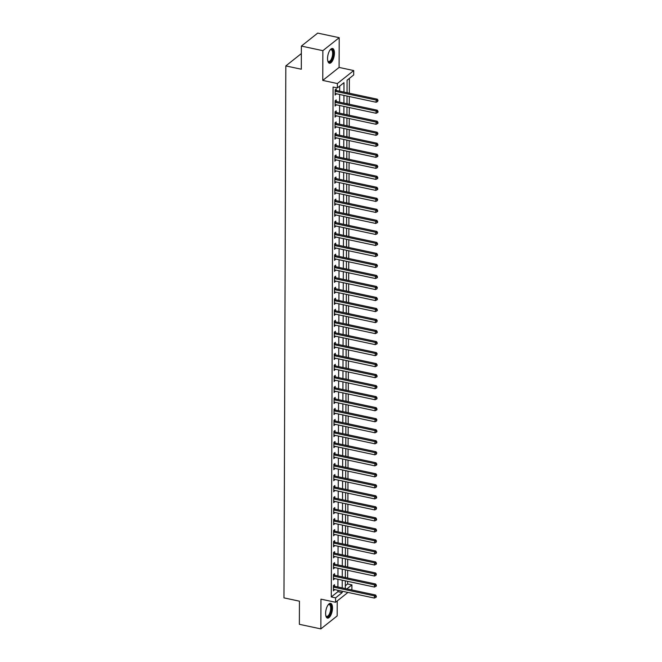<?xml version="1.0" encoding="UTF-8"?>
<svg xmlns="http://www.w3.org/2000/svg" width="662" height="662" viewBox="0 0 662 662"><rect width="100%" height="100%" fill="white"/><g stroke="black" fill="none" stroke-linecap="round" stroke-linejoin="round"><path stroke-width="0.99" d="M332.498 607.989A7.539 3.128 102 0 0 330.628 603.355A7.539 3.128 102 0 0 325.613 613.467A7.539 3.128 102 0 0 327.483 618.101A7.539 3.128 102 0 0 332.498 607.989M334.434 53.117A7.539 3.128 102 0 0 332.564 48.483A7.539 3.128 102 0 0 327.549 58.595A7.539 3.128 102 0 0 329.419 63.229A7.539 3.128 102 0 0 334.434 53.117M345.307 585.796L347.616 583.958L351.911 584.877L351.894 589.279L351.232 589.809M301.351 53.572L285.827 65.919L283.965 597.877L299.439 601.179L299.365 624.316L320.855 628.9L337.181 615.917L337.231 600.947M285.827 65.919L301.301 69.22L301.375 46.083L317.71 33.1L339.201 37.684L322.866 50.668L322.766 80.416L337.38 83.536L353.707 70.553L353.69 74.955L347.07 80.218L347.029 92.73M322.766 80.416L339.093 67.433L339.201 37.684M339.093 67.433L353.707 70.553M347.616 583.958L347.624 581.335M347.633 578.017L347.666 570.313M347.674 567.003L347.699 559.299M347.716 555.981L347.74 548.277M347.749 544.967L347.782 537.263M347.79 533.944L347.815 526.24M347.831 522.93L347.856 515.226M347.864 511.908L347.898 504.204M347.906 500.894L347.931 493.19M347.947 489.872L347.972 482.168M347.98 478.858L348.013 471.154M348.022 467.835L348.047 460.131M348.063 456.821L348.088 449.117M348.096 445.799L348.121 438.095M348.138 434.785L348.162 427.081M348.171 423.763L348.204 416.059M348.212 412.749L348.237 405.045M348.253 401.726L348.278 394.022M348.286 390.712L348.32 383.008M348.328 379.69L348.353 371.986M348.369 368.676L348.394 360.972M348.402 357.654L348.435 349.95M348.444 346.64L348.469 338.936M348.485 335.617L348.51 327.913M348.518 324.603L348.551 316.899M348.56 313.581L348.584 305.877M348.601 302.567L348.626 294.863M348.634 291.545L348.667 283.841M348.675 280.531L348.7 272.827M348.717 269.508L348.742 261.804M348.75 258.494L348.775 250.79M348.791 247.472L348.816 239.768M348.833 236.458L348.857 228.754M348.866 225.436L348.891 217.732M348.907 214.422L348.932 206.718M348.94 203.4L348.973 195.695M348.982 192.385L349.006 184.681M349.023 181.363L349.048 173.659M349.056 170.349L349.089 162.645M349.097 159.327L349.122 151.623M349.139 148.313L349.164 140.609M349.172 137.291L349.205 129.587M349.213 126.276L349.238 118.572M349.255 115.254L349.279 107.55M349.288 104.24L349.321 96.536M349.329 93.218L349.379 78.389M301.375 46.083L322.866 50.668M347.07 80.284L347.053 85.572M347.037 91.298L347.236 92.771M347.012 96.586L347.227 96.089M346.996 102.32L347.202 103.793M346.979 107.608L347.186 107.112M346.954 113.334L347.161 114.807M346.938 118.622L347.153 118.126M346.921 124.357L347.128 125.83M346.905 129.644L347.111 129.148M346.88 135.371L347.087 136.844M346.863 140.658L347.07 140.162M346.838 146.393L347.045 147.866M346.822 151.681L347.037 151.184M346.805 157.407L347.012 158.88M346.789 162.695L346.996 162.198M346.764 168.429L346.971 169.902M346.747 173.717L346.962 173.221M346.731 179.443L346.929 180.916M346.706 184.731L346.921 184.235M346.689 190.466L346.896 191.939M346.673 195.753L346.88 195.257M346.648 201.48L346.855 202.953M346.631 206.767L346.847 206.271M346.615 212.502L346.814 213.975M346.59 217.79L346.805 217.293M346.574 223.516L346.78 224.989M346.557 228.804L346.764 228.307M346.532 234.538L346.739 236.011M346.516 239.826L346.731 239.33M346.499 245.552L346.698 247.025M346.474 250.84L346.689 250.344M346.458 256.575L346.665 258.048M346.441 261.862L346.648 261.366M346.416 267.589L346.623 269.062M346.4 272.876L346.615 272.38M346.383 278.611L346.582 280.084M346.358 283.899L346.574 283.402M346.342 289.625L346.549 291.098M346.325 294.913L346.532 294.416M346.3 300.647L346.507 302.12M346.284 305.935L346.499 305.439M346.267 311.661L346.474 313.134M346.251 316.949L346.458 316.453M346.226 322.684L346.433 324.157M346.209 327.971L346.416 327.475M346.185 333.698L346.392 335.171M346.168 338.985L346.383 338.489M346.152 344.72L346.358 346.193M346.135 350.008L346.342 349.511M346.11 355.734L346.317 357.207M346.094 361.022L346.309 360.525M346.069 366.756L346.276 368.229M346.052 372.044L346.267 371.548M346.036 377.77L346.243 379.243M346.019 383.058L346.226 382.562M345.994 388.793L346.201 390.266M345.978 394.08L346.193 393.584M345.961 399.807L346.16 401.28M345.936 405.094L346.152 404.598M345.92 410.829L346.127 412.302M345.903 416.117L346.11 415.62M345.878 421.843L346.085 423.316M345.862 427.131L346.077 426.634M345.845 432.865L346.044 434.338M345.821 438.153L346.036 437.656M345.804 443.879L346.011 445.352M345.787 449.167L345.994 448.671M345.763 454.902L345.969 456.375M345.746 460.189L345.961 459.693M345.73 465.916L345.928 467.389M345.705 471.203L345.92 470.707M345.688 476.938L345.895 478.411M345.672 482.226L345.878 481.729M345.647 487.952L345.854 489.425M345.63 493.24L345.845 492.743M345.614 498.974L345.812 500.447M345.589 504.262L345.804 503.765M345.572 509.988L345.779 511.461M345.556 515.276L345.763 514.779M345.531 521.011L345.738 522.483M345.514 526.298L345.73 525.802M345.498 532.025L345.705 533.498M345.481 537.312L345.688 536.816M345.456 543.047L345.663 544.52M345.44 548.335L345.655 547.838M345.415 554.061L345.622 555.534M345.399 559.349L345.614 558.852M345.382 565.083L345.589 566.556M345.365 570.371L345.572 569.874M345.341 576.097L345.547 577.57M345.324 581.385L345.539 580.888M343.95 92.076L343.983 82.676L337.363 87.938L333.069 87.028L331.281 596.942L337.91 591.679L337.91 590.289M337.918 586.971L337.951 579.267M337.959 575.957L337.984 568.253M338.001 564.934L338.025 557.23M338.034 553.92L338.067 546.216M338.075 542.898L338.1 535.194M338.117 531.884L338.141 524.18M338.15 520.862L338.183 513.158M338.191 509.848L338.216 502.144M338.232 498.825L338.257 491.121M338.265 487.811L338.299 480.107M338.307 476.789L338.332 469.085M338.348 465.775L338.373 458.071M338.381 454.753L338.414 447.057M338.423 443.739L338.447 436.035M338.464 432.716L338.489 425.021M338.497 421.702L338.522 413.998M338.539 410.68L338.563 402.984M338.58 399.666L338.605 391.962M338.613 388.644L338.638 380.948M338.654 377.63L338.679 369.926M338.687 366.607L338.721 358.912M338.729 355.593L338.754 347.889M338.77 344.571L338.795 336.875M338.803 333.557L338.836 325.853M338.845 322.535L338.87 314.839M338.886 311.521L338.911 303.817M338.919 300.498L338.952 292.803M338.961 289.484L338.985 281.78M339.002 278.462L339.027 270.766M339.035 267.448L339.068 259.744M339.076 256.426L339.101 248.73M339.118 245.412L339.143 237.708M339.151 234.389L339.176 226.694M339.192 223.375L339.217 215.671M339.234 212.353L339.258 204.657M339.267 201.339L339.292 193.635M339.308 190.317L339.333 182.621M339.341 179.303L339.374 171.599M339.383 168.28L339.407 160.585M339.424 157.266L339.449 149.562M339.457 146.244L339.49 138.548M339.498 135.23L339.523 127.526M339.54 124.208L339.565 116.512M339.573 113.194L339.606 105.49M339.614 102.171L339.639 94.476M339.656 91.157L339.672 86.11M336.246 90.322L336.246 88.89L335.146 89.767L335.129 95.055L336.23 93.747M336.205 101.336L336.213 99.904L335.104 100.781L335.088 106.069L336.197 104.761M336.164 112.358L336.172 110.926L335.071 111.804L335.055 117.091L336.155 115.784M336.13 123.372L336.13 121.94L335.03 122.818L335.013 128.105L336.114 126.798M336.089 134.394L336.097 132.963L334.989 133.84L334.972 139.128L336.081 137.82M336.056 145.408L336.056 143.977L334.955 144.854L334.939 150.142L336.039 148.834M336.015 156.431L336.023 154.999L334.914 155.876L334.898 161.164L335.998 159.856M335.973 167.445L335.982 166.013L334.881 166.89L334.856 172.178L335.965 170.87M335.94 178.467L335.94 177.035L334.84 177.912L334.823 183.2L335.924 181.893M335.899 189.481L335.907 188.049L334.798 188.927L334.782 194.214L335.891 192.907M335.857 200.503L335.866 199.072L334.765 199.949L334.74 205.237L335.849 203.929M335.824 211.517L335.824 210.086L334.724 210.963L334.707 216.251L335.808 214.943M335.783 222.54L335.791 221.108L334.682 221.985L334.666 227.273L335.775 225.965M335.742 233.554L335.75 232.122L334.649 232.999L334.624 238.287L335.733 236.979M335.708 244.576L335.708 243.144L334.608 244.021L334.591 249.309L335.692 248.002M335.667 255.59L335.675 254.158L334.567 255.035L334.55 260.323L335.659 259.016M335.626 266.612L335.634 265.181L334.533 266.058L334.509 271.346L335.617 270.038M335.593 277.626L335.593 276.195L334.492 277.072L334.476 282.36L335.576 281.052M335.551 288.649L335.56 287.217L334.451 288.094L334.434 293.382L335.543 292.074M335.51 299.663L335.518 298.231L334.418 299.108L334.401 304.396L335.502 303.088M335.477 310.685L335.477 309.253L334.376 310.13L334.36 315.418L335.46 314.111M335.435 321.699L335.444 320.267L334.335 321.144L334.318 326.432L335.427 325.125M335.402 332.721L335.402 331.29L334.302 332.167L334.285 337.454L335.386 336.147M335.361 343.735L335.361 342.304L334.26 343.181L334.244 348.469L335.344 347.161M335.32 354.758L335.328 353.326L334.227 354.203L334.202 359.491L335.311 358.183M335.286 365.772L335.286 364.34L334.186 365.217L334.169 370.505L335.27 369.197M335.245 376.794L335.253 375.362L334.144 376.239L334.128 381.527L335.237 380.22M335.204 387.808L335.212 386.376L334.111 387.253L334.087 392.541L335.195 391.234M335.171 398.83L335.171 397.399L334.07 398.276L334.053 403.563L335.154 402.256M335.129 409.844L335.137 408.413L334.029 409.29L334.012 414.577L335.121 413.27M335.088 420.867L335.096 419.435L333.996 420.312L333.971 425.6L335.08 424.292M335.055 431.881L335.055 430.449L333.954 431.326L333.938 436.614L335.038 435.306M335.013 442.903L335.022 441.471L333.913 442.348L333.896 447.636L335.005 446.329M334.972 453.917L334.98 452.485L333.88 453.362L333.855 458.65L334.964 457.343M334.939 464.939L334.939 463.508L333.838 464.385L333.822 469.672L334.922 468.365M334.898 475.953L334.906 474.522L333.797 475.399L333.78 480.686L334.889 479.379M334.856 486.975L334.864 485.544L333.764 486.421L333.739 491.709L334.848 490.401M334.823 497.989L334.823 496.558L333.722 497.435L333.706 502.723L334.807 501.415M334.782 509.012L334.79 507.58L333.681 508.457L333.665 513.745L334.773 512.438M334.749 520.026L334.749 518.594L333.648 519.471L333.631 524.759L334.732 523.452M334.707 531.048L334.707 529.617L333.607 530.494L333.59 535.781L334.691 534.474M334.666 542.062L334.674 540.631L333.565 541.508L333.549 546.795L334.658 545.488M334.633 553.084L334.633 551.653L333.532 552.53L333.516 557.818L334.616 556.51M334.591 564.098L334.6 562.667L333.491 563.544L333.474 568.832L334.575 567.524M334.55 575.121L334.558 573.689L333.458 574.566L333.433 579.854L334.542 578.547M334.517 586.135L334.517 584.703L333.416 585.58L333.4 590.868L334.5 589.561M347.939 592.432L335.568 602.271L320.954 599.151L320.855 628.9M335.568 602.271L335.584 597.86L342.204 592.598L342.204 591.207M331.281 596.942L335.584 597.86M337.363 87.938L337.38 83.536M346.871 588.882L351.911 584.877M347.02 96.048L346.987 103.752M346.979 107.062L346.954 114.766M346.938 118.084L346.913 125.788M346.905 129.098L346.871 136.802M346.863 140.121L346.838 147.825M346.822 151.135L346.797 158.839M346.789 162.157L346.764 169.861M346.747 173.171L346.723 180.875M346.714 184.193L346.681 191.897M346.673 195.207L346.648 202.911M346.631 206.23L346.607 213.934M346.598 217.244L346.565 224.948M346.557 228.266L346.532 235.97M346.516 239.28L346.491 246.984M346.483 250.302L346.449 258.006M346.441 261.316L346.416 269.02M346.4 272.339L346.375 280.043M346.367 283.353L346.334 291.057M346.325 294.375L346.3 302.079M346.284 305.389L346.259 313.093M346.251 316.411L346.218 324.115M346.209 327.425L346.185 335.129M346.168 338.447L346.143 346.143M346.135 349.462L346.11 357.166M346.094 360.484L346.069 368.18M346.052 371.498L346.027 379.202M346.019 382.52L345.994 390.216M345.978 393.534L345.953 401.238M345.945 404.556L345.912 412.252M345.903 415.57L345.878 423.275M345.862 426.593L345.837 434.289M345.829 437.607L345.796 445.311M345.787 448.629L345.763 456.325M345.746 459.643L345.721 467.347M345.713 470.665L345.68 478.361M345.672 481.679L345.647 489.383M345.63 492.702L345.605 500.398M345.597 503.716L345.564 511.42M345.556 514.738L345.531 522.434M345.514 525.752L345.49 533.456M345.481 536.774L345.456 544.47M345.44 547.788L345.415 555.492M345.399 558.811L345.374 566.507M345.365 569.825L345.341 577.529M345.324 580.847L345.299 588.543M342.221 587.889L342.246 580.185M342.262 576.875L342.287 569.171M342.295 565.853L342.32 558.149M342.337 554.839L342.362 547.135M342.37 543.816L342.403 536.112M342.411 532.802L342.436 525.098M342.453 521.78L342.477 514.076M342.486 510.766L342.519 503.062M342.527 499.744L342.552 492.04M342.568 488.73L342.593 481.026M342.602 477.707L342.635 470.003M342.643 466.693L342.668 458.989M342.684 455.671L342.709 447.967M342.717 444.657L342.75 436.953M342.759 433.635L342.784 425.931M342.8 422.621L342.825 414.917M342.833 411.599L342.866 403.894M342.875 400.584L342.899 392.88M342.916 389.562L342.941 381.858M342.949 378.548L342.974 370.844M342.99 367.526L343.015 359.822M343.024 356.512L343.057 348.808M343.065 345.49L343.09 337.786M343.106 334.476L343.131 326.771M343.139 323.453L343.173 315.749M343.181 312.439L343.206 304.735M343.222 301.417L343.247 293.713M343.255 290.403L343.288 282.699M343.297 279.381L343.321 271.677M343.338 268.367L343.363 260.663M343.371 257.344L343.404 249.64M343.413 246.33L343.437 238.626M343.454 235.308L343.479 227.604M343.487 224.294L343.52 216.59M343.528 213.272L343.553 205.568M343.57 202.258L343.595 194.554M343.603 191.235L343.628 183.531M343.644 180.221L343.669 172.517M343.686 169.199L343.71 161.495M343.719 158.185L343.743 150.481M343.76 147.163L343.785 139.459M343.793 136.149L343.826 128.445M343.835 125.126L343.859 117.422M343.876 114.112L343.901 106.408M343.909 103.09L343.942 95.386M337.91 591.679L342.204 592.598M335.129 93.938L336.23 94.178M335.096 104.96L336.197 105.192M335.055 115.974L336.155 116.214M335.013 126.996L336.114 127.228M334.98 138.01L336.081 138.25M334.939 149.033L336.039 149.264M334.898 160.047L335.998 160.287M334.864 171.069L335.965 171.301M334.823 182.083L335.924 182.323M334.782 193.105L335.882 193.337M334.749 204.119L335.849 204.359M334.707 215.142L335.808 215.373M334.674 226.156L335.766 226.396M334.633 237.178L335.733 237.41M334.591 248.192L335.692 248.432M334.558 259.214L335.651 259.446M334.517 270.228L335.617 270.468M334.476 281.251L335.576 281.482M334.442 292.265L335.543 292.505M334.401 303.287L335.502 303.519M334.36 314.301L335.46 314.541M334.327 325.323L335.427 325.555M334.285 336.337L335.386 336.577M334.244 347.36L335.344 347.591M334.211 358.374L335.311 358.614M334.169 369.396L335.27 369.628M334.128 380.41L335.229 380.65M334.095 391.432L335.195 391.664M334.053 402.446L335.154 402.686M334.02 413.469L335.113 413.7M333.979 424.483L335.08 424.723M333.938 435.505L335.038 435.737M333.905 446.519L334.997 446.759M333.863 457.541L334.964 457.773M333.822 468.555L334.922 468.795M333.789 479.578L334.881 479.809M333.747 490.592L334.848 490.832M333.706 501.614L334.807 501.846M333.673 512.628L334.773 512.868M333.631 523.65L334.732 523.882M333.59 534.664L334.691 534.904M333.557 545.687L334.658 545.918M333.516 556.701L334.616 556.941M333.474 567.723L334.575 567.955M333.441 578.737L334.542 578.977M333.4 589.759L334.5 589.991M335.137 91.199L335.253 91.265A0.968 0.786 -128.5 0 0 335.568 91.397L376.14 100.053L376.14 102.254L335.56 93.599A0.968 0.786 -128.5 0 0 335.245 93.599L335.129 93.623M335.237 89.693L336.354 90.388A0.968 0.786 -128.5 0 0 336.677 90.52L377.249 99.176L376.14 100.053L377.588 100.69L377.588 101.567L378.035 100.334L377.588 100.69M378.035 100.334L377.249 99.176M376.14 102.254L377.588 101.567M335.104 102.213L335.212 102.287A0.968 0.786 -128.5 0 0 335.535 102.42L376.107 111.067L376.099 113.276L335.526 104.621A0.968 0.786 -128.5 0 0 335.204 104.613L335.096 104.637M335.204 100.707L336.313 101.41A0.968 0.786 -128.5 0 0 336.635 101.543L377.208 110.19L376.107 111.067L377.555 111.704L377.547 112.59L377.994 112.234L377.994 111.357L377.555 111.704M377.994 111.357L377.208 110.19M376.099 113.276L377.547 112.59M335.063 113.235L335.171 113.301A0.968 0.786 -128.5 0 0 335.493 113.434L376.066 122.089L376.057 124.29L335.485 115.635A0.968 0.786 -128.5 0 0 335.162 115.635L335.055 115.66M335.162 111.729L336.279 112.424A0.968 0.786 -128.5 0 0 336.594 112.557L377.166 121.212L376.066 122.089L377.514 122.727L377.514 123.604L377.952 123.256L377.952 122.371L377.514 122.727M377.952 122.371L377.166 121.212M376.057 124.29L377.514 123.604M335.03 124.249L335.137 124.324A0.968 0.786 -128.5 0 0 335.452 124.456L376.024 133.103L376.024 135.313L335.444 126.657A0.968 0.786 -128.5 0 0 335.129 126.649L335.013 126.674M335.121 122.743L336.238 123.446A0.968 0.786 -128.5 0 0 336.561 123.579L377.133 132.226L376.024 133.103L377.472 133.741L377.472 134.626L377.919 133.393L377.472 133.741M377.919 133.393L377.133 132.226M376.024 135.313L377.472 134.626M334.989 135.271L335.096 135.338A0.968 0.786 -128.5 0 0 335.419 135.47L375.991 144.126L375.983 146.327L335.411 137.671A0.968 0.786 -128.5 0 0 335.088 137.671L334.98 137.696M335.088 133.765L336.197 134.46A0.968 0.786 -128.5 0 0 336.519 134.593L377.092 143.249L375.991 144.126L377.439 144.763L377.431 145.64L377.878 145.292L377.878 144.407L377.439 144.763M377.878 144.407L377.092 143.249M375.983 146.327L377.431 145.64M330.098 49.956A6.521 2.714 -78 0 1 330.305 49.774A6.521 2.714 -78 0 1 331.811 49.369A6.521 2.714 -78 0 1 332.878 56.634A6.521 2.714 -78 0 1 328.799 62.046A6.521 2.714 -78 0 1 327.889 61.127A6.521 2.714 -78 0 1 327.773 60.879A6.041 2.507 102 0 0 328.476 61.483A6.041 2.507 102 0 0 328.617 61.525A6.041 2.507 102 0 0 332.291 56.303A6.041 2.507 102 0 0 331.273 49.749A6.041 2.507 102 0 0 331.132 49.708A6.041 2.507 102 0 0 330.098 49.964M329.006 63.064A7.489 3.111 102 0 0 333.35 56.361A7.489 3.111 102 0 0 332.117 48.467M331.348 608.212A6.521 2.714 -78 0 1 329.271 615.503A6.521 2.714 -78 0 1 325.944 615.999A6.521 2.714 -78 0 1 325.836 615.751A6.041 2.507 102 0 0 326.68 616.396A6.041 2.507 102 0 0 330.694 608.295A6.041 2.507 102 0 0 329.196 604.58A6.041 2.507 102 0 0 328.162 604.836A6.521 2.714 -78 0 1 328.369 604.646A6.521 2.714 -78 0 1 331.348 608.212M327.069 617.936A7.489 3.111 102 0 0 331.786 607.865A7.489 3.111 102 0 0 330.181 603.339M334.947 146.285L335.055 146.36A0.968 0.786 -128.5 0 0 335.377 146.492L375.95 155.14L375.942 157.349L335.369 148.693A0.968 0.786 -128.5 0 0 335.046 148.685L334.939 148.71M335.046 144.779L336.164 145.483A0.968 0.786 -128.5 0 0 336.478 145.615L377.059 154.263L375.95 155.14L377.398 155.777L377.398 156.662L377.837 156.306L377.837 155.429L377.398 155.777M377.837 155.429L377.059 154.263M375.942 157.349L377.398 156.662M334.914 157.308L335.022 157.374A0.968 0.786 -128.5 0 0 335.336 157.506L375.917 166.162L375.908 168.363L335.336 159.708A0.968 0.786 -128.5 0 0 335.013 159.708L334.906 159.732M335.005 155.802L336.122 156.497A0.968 0.786 -128.5 0 0 336.445 156.629L377.017 165.285L375.917 166.162L377.357 166.799L377.357 167.676L377.803 166.443L377.357 166.799M377.803 166.443L377.017 165.285M375.908 168.363L377.357 167.676M334.873 168.322L334.98 168.396A0.968 0.786 -128.5 0 0 335.303 168.529L375.875 177.176L375.867 179.385L335.295 170.73A0.968 0.786 -128.5 0 0 334.972 170.722L334.864 170.746M334.972 166.816L336.081 167.519A0.968 0.786 -128.5 0 0 336.404 167.651L376.976 176.299L375.875 177.176L377.323 177.813L377.315 178.699L377.762 178.343L377.762 177.466L377.323 177.813M377.762 177.466L376.976 176.299M375.867 179.385L377.315 178.699M334.831 179.344L334.939 179.41A0.968 0.786 -128.5 0 0 335.262 179.543L375.834 188.198L375.826 190.399L335.253 181.744A0.968 0.786 -128.5 0 0 334.931 181.744L334.823 181.769M334.931 177.838L336.048 178.533A0.968 0.786 -128.5 0 0 336.37 178.666L376.943 187.321L375.834 188.198L377.282 188.835L377.282 189.713L377.721 189.365L377.721 188.48L377.282 188.835M377.721 188.48L376.943 187.321M375.826 190.399L377.282 189.713M334.798 190.358L334.906 190.433A0.968 0.786 -128.5 0 0 335.229 190.565L375.801 199.212L375.793 201.422L335.22 192.766A0.968 0.786 -128.5 0 0 334.898 192.758L334.79 192.783M334.889 188.852L336.006 189.555A0.968 0.786 -128.5 0 0 336.329 189.688L376.901 198.335L375.801 199.212L377.241 199.85L377.241 200.735L377.688 199.502L377.241 199.85M377.688 199.502L376.901 198.335M375.793 201.422L377.241 200.735M334.757 201.38L334.864 201.447A0.968 0.786 -128.5 0 0 335.187 201.579L375.759 210.235L375.751 212.436L335.179 203.78A0.968 0.786 -128.5 0 0 334.856 203.78L334.749 203.797M334.856 199.874L335.965 200.569A0.968 0.786 -128.5 0 0 336.288 200.702L376.86 209.358L375.759 210.235L377.208 210.872L377.199 211.749L377.646 211.401L377.646 210.516L377.208 210.872M377.646 210.516L376.86 209.358M375.751 212.436L377.199 211.749M334.715 212.394L334.823 212.469A0.968 0.786 -128.5 0 0 335.146 212.601L375.718 221.249L375.71 223.458L335.137 214.802A0.968 0.786 -128.5 0 0 334.815 214.794L334.707 214.819M334.815 210.888L335.932 211.592A0.968 0.786 -128.5 0 0 336.255 211.724L376.827 220.372L375.718 221.249L377.166 221.886L377.166 222.771L377.605 222.415L377.605 221.538L377.166 221.886M377.605 221.538L376.827 220.372M375.71 223.458L377.166 222.771M334.682 223.417L334.79 223.483A0.968 0.786 -128.5 0 0 335.113 223.615L375.685 232.271L375.677 234.472L335.104 225.816A0.968 0.786 -128.5 0 0 334.782 225.816L334.674 225.833M334.773 221.911L335.891 222.606A0.968 0.786 -128.5 0 0 336.213 222.738L376.786 231.394L375.685 232.271L377.125 232.908L377.125 233.785L377.572 232.552L377.125 232.908M377.572 232.552L376.786 231.394M375.677 234.472L377.125 233.785M334.641 234.431L334.749 234.505A0.968 0.786 -128.5 0 0 335.071 234.638L375.644 243.285L375.635 245.494L335.063 236.839A0.968 0.786 -128.5 0 0 334.74 236.831L334.633 236.855M334.74 232.925L335.857 233.628A0.968 0.786 -128.5 0 0 336.172 233.76L376.744 242.408L375.644 243.285L377.092 243.922L377.083 244.808L377.53 244.452L377.53 243.575L377.092 243.922M377.53 243.575L376.744 242.408M375.635 245.494L377.083 244.808M334.6 245.453L334.715 245.519A0.968 0.786 -128.5 0 0 335.03 245.652L375.602 254.307L375.594 256.508L335.022 247.853A0.968 0.786 -128.5 0 0 334.707 247.853L334.591 247.869M334.699 243.947L335.816 244.642A0.968 0.786 -128.5 0 0 336.139 244.775L376.711 253.43L375.602 254.307L377.05 254.944L377.05 255.822L377.489 255.474L377.489 254.589L377.05 254.944M377.489 254.589L376.711 253.43M375.594 256.508L377.05 255.822M334.567 256.467L334.674 256.542A0.968 0.786 -128.5 0 0 334.997 256.674L375.569 265.321L375.561 267.531L334.989 258.875A0.968 0.786 -128.5 0 0 334.666 258.867L334.558 258.892M334.666 254.961L335.775 255.664A0.968 0.786 -128.5 0 0 336.097 255.797L376.67 264.444L375.569 265.321L377.009 265.958L377.009 266.844L377.456 265.611L377.009 265.958M377.456 265.611L376.67 264.444M375.561 267.531L377.009 266.844M334.525 267.489L334.633 267.556A0.968 0.786 -128.5 0 0 334.955 267.688L375.528 276.344L375.519 278.545L334.947 269.889A0.968 0.786 -128.5 0 0 334.624 269.889L334.517 269.906M334.624 265.983L335.742 266.678A0.968 0.786 -128.5 0 0 336.056 266.811L376.628 275.466L375.528 276.344L376.976 276.981L376.968 277.858L377.414 277.51L377.414 276.625L376.976 276.981M377.414 276.625L376.628 275.466M375.519 278.545L376.968 277.858M334.484 278.503L334.6 278.578A0.968 0.786 -128.5 0 0 334.914 278.71L375.486 287.358L375.478 289.567L334.906 280.911A0.968 0.786 -128.5 0 0 334.591 280.903L334.476 280.928M334.583 276.997L335.7 277.701A0.968 0.786 -128.5 0 0 336.023 277.833L376.595 286.481L375.486 287.358L376.935 287.995L376.935 288.88L377.381 287.647L376.935 287.995M377.381 287.647L376.595 286.481M375.478 289.567L376.935 288.88M334.451 289.526L334.558 289.592A0.968 0.786 -128.5 0 0 334.881 289.724L375.453 298.38L375.445 300.581L334.873 291.925A0.968 0.786 -128.5 0 0 334.55 291.925L334.442 291.942M334.55 288.02L335.659 288.715A0.968 0.786 -128.5 0 0 335.982 288.847L376.554 297.503L375.453 298.38L376.901 299.017L376.893 299.894L377.34 299.547L377.34 298.661L376.901 299.017M377.34 298.661L376.554 297.503M375.445 300.581L376.893 299.894M334.409 300.54L334.517 300.614A0.968 0.786 -128.5 0 0 334.84 300.747L375.412 309.394L375.404 311.603L334.831 302.948A0.968 0.786 -128.5 0 0 334.509 302.939L334.401 302.964M334.509 299.034L335.626 299.737A0.968 0.786 -128.5 0 0 335.94 299.869L376.512 308.517L375.412 309.394L376.86 310.031L376.86 310.917L377.299 310.561L377.299 309.684L376.86 310.031M377.299 309.684L376.512 308.517M375.404 311.603L376.86 310.917M334.368 311.562L334.484 311.628A0.968 0.786 -128.5 0 0 334.798 311.761L375.371 320.416L375.371 322.617L334.79 313.962A0.968 0.786 -128.5 0 0 334.476 313.962L334.36 313.978M334.467 310.056L335.584 310.751A0.968 0.786 -128.5 0 0 335.907 310.883L376.479 319.539L375.371 320.416L376.819 321.053L376.819 321.931L377.266 320.698L376.819 321.053M377.266 320.698L376.479 319.539M375.371 322.617L376.819 321.931M334.335 322.576L334.442 322.651A0.968 0.786 -128.5 0 0 334.765 322.783L375.337 331.43L375.329 333.64L334.757 324.984A0.968 0.786 -128.5 0 0 334.434 324.976L334.327 325.001M334.434 321.07L335.543 321.773A0.968 0.786 -128.5 0 0 335.866 321.906L376.438 330.553L375.337 331.43L376.786 332.067L376.777 332.953L377.224 332.597L377.224 331.72L376.786 332.067M377.224 331.72L376.438 330.553M375.329 333.64L376.777 332.953M334.293 333.598L334.401 333.665A0.968 0.786 -128.5 0 0 334.724 333.797L375.296 342.453L375.288 344.654L334.715 335.998A0.968 0.786 -128.5 0 0 334.393 335.998L334.285 336.015M334.393 332.092L335.51 332.787A0.968 0.786 -128.5 0 0 335.824 332.92L376.405 341.575L375.296 342.453L376.744 343.09L376.744 343.967L377.183 343.619L377.183 342.734L376.744 343.09M377.183 342.734L376.405 341.575M375.288 344.654L376.744 343.967M334.26 344.612L334.368 344.687A0.968 0.786 -128.5 0 0 334.682 344.819L375.263 353.467L375.255 355.676L334.682 347.02A0.968 0.786 -128.5 0 0 334.36 347.012L334.252 347.037M334.351 343.106L335.469 343.81A0.968 0.786 -128.5 0 0 335.791 343.942L376.364 352.589L375.263 353.467L376.703 354.104L376.703 354.989L377.15 353.756L376.703 354.104M377.15 353.756L376.364 352.589M375.255 355.676L376.703 354.989M334.219 355.635L334.327 355.701A0.968 0.786 -128.5 0 0 334.649 355.833L375.222 364.489L375.213 366.69L334.641 358.034A0.968 0.786 -128.5 0 0 334.318 358.034L334.211 358.051M334.318 354.129L335.427 354.824A0.968 0.786 -128.5 0 0 335.75 354.956L376.322 363.612L375.222 364.489L376.67 365.126L376.661 366.003L377.108 365.656L377.108 364.77L376.67 365.126M377.108 364.77L376.322 363.612M375.213 366.69L376.661 366.003M334.178 366.649L334.285 366.723A0.968 0.786 -128.5 0 0 334.608 366.856L375.18 375.503L375.172 377.712L334.6 369.057A0.968 0.786 -128.5 0 0 334.277 369.048L334.169 369.073M334.277 365.143L335.394 365.846A0.968 0.786 -128.5 0 0 335.708 365.978L376.289 374.626L375.18 375.503L376.628 376.14L376.628 377.026L377.067 376.67L377.067 375.793L376.628 376.14M377.067 375.793L376.289 374.626M375.172 377.712L376.628 377.026M334.144 377.671L334.252 377.737A0.968 0.786 -128.5 0 0 334.567 377.87L375.147 386.525L375.139 388.726L334.567 380.071A0.968 0.786 -128.5 0 0 334.244 380.071L334.136 380.087M334.236 376.165L335.353 376.86A0.968 0.786 -128.5 0 0 335.675 376.992L376.248 385.648L375.147 386.525L376.587 387.162L376.587 388.04L377.034 386.807L376.587 387.162M377.034 386.807L376.248 385.648M375.139 388.726L376.587 388.04M334.103 388.685L334.211 388.76A0.968 0.786 -128.5 0 0 334.533 388.892L375.106 397.539L375.097 399.749L334.525 391.093A0.968 0.786 -128.5 0 0 334.202 391.085L334.095 391.11M334.202 387.179L335.311 387.882A0.968 0.786 -128.5 0 0 335.634 388.015L376.206 396.662L375.106 397.539L376.554 398.176L376.546 399.062L376.992 398.706L376.992 397.829L376.554 398.176M376.992 397.829L376.206 396.662M375.097 399.749L376.546 399.062M334.062 399.707L334.169 399.774A0.968 0.786 -128.5 0 0 334.492 399.906L375.064 408.562L375.056 410.763L334.484 402.107A0.968 0.786 -128.5 0 0 334.161 402.107L334.053 402.124M334.161 398.201L335.278 398.896A0.968 0.786 -128.5 0 0 335.601 399.029L376.173 407.684L375.064 408.562L376.512 409.199L376.512 410.076L376.951 409.728L376.951 408.843L376.512 409.199M376.951 408.843L376.173 407.684M375.056 410.763L376.512 410.076M334.029 410.721L334.136 410.796A0.968 0.786 -128.5 0 0 334.459 410.928L375.031 419.576L375.023 421.785L334.451 413.129A0.968 0.786 -128.5 0 0 334.128 413.121L334.02 413.146M334.12 409.215L335.237 409.919A0.968 0.786 -128.5 0 0 335.56 410.051L376.132 418.698L375.031 419.576L376.471 420.213L376.471 421.098L376.918 419.865L376.471 420.213M376.918 419.865L376.132 418.698M375.023 421.785L376.471 421.098M333.987 421.744L334.095 421.81A0.968 0.786 -128.5 0 0 334.418 421.942L374.99 430.598L374.982 432.799L334.409 424.143A0.968 0.786 -128.5 0 0 334.087 424.143L333.979 424.16M334.087 420.238L335.195 420.933A0.968 0.786 -128.5 0 0 335.518 421.065L376.09 429.721L374.99 430.598L376.438 431.235L376.43 432.112L376.877 431.765L376.877 430.879L376.438 431.235M376.877 430.879L376.09 429.721M374.982 432.799L376.43 432.112M333.946 432.758L334.062 432.832A0.968 0.786 -128.5 0 0 334.376 432.965L374.949 441.612L374.94 443.821L334.368 435.166A0.968 0.786 -128.5 0 0 334.053 435.157L333.938 435.182M334.045 431.252L335.162 431.955A0.968 0.786 -128.5 0 0 335.485 432.087L376.057 440.735L374.949 441.612L376.397 442.249L376.397 443.135L376.835 442.779L376.835 441.902L376.397 442.249M376.835 441.902L376.057 440.735M374.94 443.821L376.397 443.135M333.913 443.78L334.02 443.846A0.968 0.786 -128.5 0 0 334.343 443.979L374.915 452.634L374.907 454.835L334.335 446.18A0.968 0.786 -128.5 0 0 334.012 446.18L333.905 446.196M334.012 442.274L335.121 442.969A0.968 0.786 -128.5 0 0 335.444 443.101L376.016 451.757L374.915 452.634L376.355 453.271L376.355 454.149L376.802 452.916L376.355 453.271M376.802 452.916L376.016 451.757M374.907 454.835L376.355 454.149M333.871 454.794L333.979 454.868A0.968 0.786 -128.5 0 0 334.302 455.001L374.874 463.648L374.866 465.858L334.293 457.202A0.968 0.786 -128.5 0 0 333.971 457.194L333.863 457.219M333.971 453.288L335.088 453.991A0.968 0.786 -128.5 0 0 335.402 454.124L375.975 462.771L374.874 463.648L376.322 464.285L376.314 465.171L376.761 464.815L376.761 463.938L376.322 464.285M376.761 463.938L375.975 462.771M374.866 465.858L376.314 465.171M333.83 465.816L333.946 465.882A0.968 0.786 -128.5 0 0 334.26 466.015L374.833 474.671L374.824 476.872L334.252 468.216A0.968 0.786 -128.5 0 0 333.938 468.216L333.822 468.233M333.929 464.31L335.046 465.005A0.968 0.786 -128.5 0 0 335.369 465.138L375.942 473.793L374.833 474.671L376.281 475.308L376.281 476.185L376.728 474.952L376.281 475.308M376.728 474.952L375.942 473.793M374.824 476.872L376.281 476.185M333.797 476.83L333.905 476.905A0.968 0.786 -128.5 0 0 334.227 477.037L374.8 485.685L374.791 487.894L334.219 479.238A0.968 0.786 -128.5 0 0 333.896 479.23L333.789 479.255M333.896 475.324L335.005 476.028A0.968 0.786 -128.5 0 0 335.328 476.16L375.9 484.807L374.8 485.685L376.248 486.322L376.239 487.207L376.686 485.974L376.248 486.322M376.686 485.974L375.9 484.807M374.791 487.894L376.239 487.207M333.756 487.853L333.863 487.919A0.968 0.786 -128.5 0 0 334.186 488.051L374.758 496.707L374.75 498.908L334.178 490.252A0.968 0.786 -128.5 0 0 333.855 490.252L333.747 490.269M333.855 486.347L334.972 487.042A0.968 0.786 -128.5 0 0 335.286 487.174L375.859 495.83L374.758 496.707L376.206 497.344L376.206 498.221L376.645 497.874L376.645 496.988L376.206 497.344M376.645 496.988L375.859 495.83M374.75 498.908L376.206 498.221M333.714 498.867L333.83 498.941A0.968 0.786 -128.5 0 0 334.144 499.074L374.717 507.721L374.717 509.93L334.136 501.275A0.968 0.786 -128.5 0 0 333.822 501.266L333.706 501.291M333.813 497.361L334.931 498.064A0.968 0.786 -128.5 0 0 335.253 498.196L375.826 506.844L374.717 507.721L376.165 508.358L376.165 509.243L376.612 508.011L376.165 508.358M376.612 508.011L375.826 506.844M374.717 509.93L376.165 509.243M333.681 509.889L333.789 509.955A0.968 0.786 -128.5 0 0 334.111 510.088L374.684 518.743L374.675 520.944L334.103 512.289A0.968 0.786 -128.5 0 0 333.78 512.289L333.673 512.305M333.78 508.383L334.889 509.078A0.968 0.786 -128.5 0 0 335.212 509.21L375.784 517.866L374.684 518.743L376.132 519.38L376.124 520.258L376.57 519.91L376.57 519.025L376.132 519.38M376.57 519.025L375.784 517.866M374.675 520.944L376.124 520.258M333.64 520.903L333.747 520.977A0.968 0.786 -128.5 0 0 334.07 521.11L374.642 529.757L374.634 531.967L334.062 523.311A0.968 0.786 -128.5 0 0 333.739 523.303L333.631 523.328M333.739 519.397L334.856 520.1A0.968 0.786 -128.5 0 0 335.171 520.233L375.751 528.88L374.642 529.757L376.09 530.394L376.09 531.28L376.529 530.924L376.529 530.047L376.09 530.394M376.529 530.047L375.751 528.88M374.634 531.967L376.09 531.28M333.607 531.925L333.714 531.991A0.968 0.786 -128.5 0 0 334.029 532.124L374.609 540.78L374.601 542.981L334.02 534.325A0.968 0.786 -128.5 0 0 333.706 534.325L333.598 534.342M333.698 530.419L334.815 531.114A0.968 0.786 -128.5 0 0 335.137 531.247L375.71 539.902L374.609 540.78L376.049 541.417L376.049 542.294L376.496 541.061L376.049 541.417M376.496 541.061L375.71 539.902M374.601 542.981L376.049 542.294M333.565 542.939L333.673 543.014A0.968 0.786 -128.5 0 0 333.996 543.146L374.568 551.794L374.56 554.003L333.987 545.347A0.968 0.786 -128.5 0 0 333.665 545.339L333.557 545.364M333.665 541.433L334.773 542.137A0.968 0.786 -128.5 0 0 335.096 542.269L375.668 550.916L374.568 551.794L376.016 552.431L376.008 553.316L376.455 552.96L376.455 552.083L376.016 552.431M376.455 552.083L375.668 550.916M374.56 554.003L376.008 553.316M333.524 553.962L333.631 554.028A0.968 0.786 -128.5 0 0 333.954 554.16L374.526 562.816L374.518 565.017L333.946 556.361A0.968 0.786 -128.5 0 0 333.623 556.361L333.516 556.378M333.623 552.456L334.74 553.151A0.968 0.786 -128.5 0 0 335.055 553.283L375.635 561.939L374.526 562.816L375.975 563.453L375.975 564.33L376.413 563.983L376.413 563.097L375.975 563.453M376.413 563.097L375.635 561.939M374.518 565.017L375.975 564.33M333.491 564.976L333.598 565.05A0.968 0.786 -128.5 0 0 333.913 565.183L374.493 573.83L374.485 576.039L333.913 567.384A0.968 0.786 -128.5 0 0 333.59 567.375L333.483 567.4M333.582 563.47L334.699 564.173A0.968 0.786 -128.5 0 0 335.022 564.305L375.594 572.953L374.493 573.83L375.933 574.467L375.933 575.352L376.38 574.12L375.933 574.467M376.38 574.12L375.594 572.953M374.485 576.039L375.933 575.352M333.449 575.998L333.557 576.064A0.968 0.786 -128.5 0 0 333.88 576.197L374.452 584.852L374.444 587.053L333.871 578.398A0.968 0.786 -128.5 0 0 333.549 578.398L333.441 578.414M333.549 574.492L334.658 575.187A0.968 0.786 -128.5 0 0 334.98 575.319L375.553 583.975L374.452 584.852L375.9 585.489L375.892 586.366L376.339 586.019L376.339 585.134L375.9 585.489M376.339 585.134L375.553 583.975M374.444 587.053L375.892 586.366M333.408 587.012L333.516 587.086A0.968 0.786 -128.5 0 0 333.838 587.219L374.411 595.866L374.402 598.076L333.83 589.42A0.968 0.786 -128.5 0 0 333.507 589.412L333.4 589.437M333.507 585.506L334.624 586.209A0.968 0.786 -128.5 0 0 334.947 586.342L375.519 594.989L374.411 595.866L375.859 596.503L375.859 597.389L376.297 597.033L376.297 596.156L375.859 596.503M376.297 596.156L375.519 594.989M374.402 598.076L375.859 597.389M335.253 91.265L336.354 90.388M335.568 91.397L336.677 90.52M335.212 102.287L336.313 101.41M335.535 102.42L336.635 101.543M335.171 113.301L336.279 112.424M335.493 113.434L336.594 112.557M335.137 124.324L336.238 123.446M335.452 124.456L336.561 123.579M335.096 135.338L336.197 134.46M335.419 135.47L336.519 134.593M335.055 146.36L336.164 145.483M335.377 146.492L336.478 145.615M335.022 157.374L336.122 156.497M335.336 157.506L336.445 156.629M334.98 168.396L336.081 167.519M335.303 168.529L336.404 167.651M334.939 179.41L336.048 178.533M335.262 179.543L336.37 178.666M334.906 190.433L336.006 189.555M335.229 190.565L336.329 189.688M334.864 201.447L335.965 200.569M335.187 201.579L336.288 200.702M334.823 212.469L335.932 211.592M335.146 212.601L336.255 211.724M334.79 223.483L335.891 222.606M335.113 223.615L336.213 222.738M334.749 234.505L335.857 233.628M335.071 234.638L336.172 233.76M334.715 245.519L335.816 244.642M335.03 245.652L336.139 244.775M334.674 256.542L335.775 255.664M334.997 256.674L336.097 255.797M334.633 267.556L335.742 266.678M334.955 267.688L336.056 266.811M334.6 278.578L335.7 277.701M334.914 278.71L336.023 277.833M334.558 289.592L335.659 288.715M334.881 289.724L335.982 288.847M334.517 300.614L335.626 299.737M334.84 300.747L335.94 299.869M334.484 311.628L335.584 310.751M334.798 311.761L335.907 310.883M334.442 322.651L335.543 321.773M334.765 322.783L335.866 321.906M334.401 333.665L335.51 332.787M334.724 333.797L335.824 332.92M334.368 344.687L335.469 343.81M334.682 344.819L335.791 343.942M334.327 355.701L335.427 354.824M334.649 355.833L335.75 354.956M334.285 366.723L335.394 365.846M334.608 366.856L335.708 365.978M334.252 377.737L335.353 376.86M334.567 377.87L335.675 376.992M334.211 388.76L335.311 387.882M334.533 388.892L335.634 388.015M334.169 399.774L335.278 398.896M334.492 399.906L335.601 399.029M334.136 410.796L335.237 409.919M334.459 410.928L335.56 410.051M334.095 421.81L335.195 420.933M334.418 421.942L335.518 421.065M334.062 432.832L335.162 431.955M334.376 432.965L335.485 432.087M334.02 443.846L335.121 442.969M334.343 443.979L335.444 443.101M333.979 454.868L335.088 453.991M334.302 455.001L335.402 454.124M333.946 465.882L335.046 465.005M334.26 466.015L335.369 465.138M333.905 476.905L335.005 476.028M334.227 477.037L335.328 476.16M333.863 487.919L334.972 487.042M334.186 488.051L335.286 487.174M333.83 498.941L334.931 498.064M334.144 499.074L335.253 498.196M333.789 509.955L334.889 509.078M334.111 510.088L335.212 509.21M333.747 520.977L334.856 520.1M334.07 521.11L335.171 520.233M333.714 531.991L334.815 531.114M334.029 532.124L335.137 531.247M333.673 543.014L334.773 542.137M333.996 543.146L335.096 542.269M333.631 554.028L334.74 553.151M333.954 554.16L335.055 553.283M333.598 565.05L334.699 564.173M333.913 565.183L335.022 564.305M333.557 576.064L334.658 575.187M333.88 576.197L334.98 575.319M333.516 587.086L334.624 586.209M333.838 587.219L334.947 586.342"/></g></svg>
